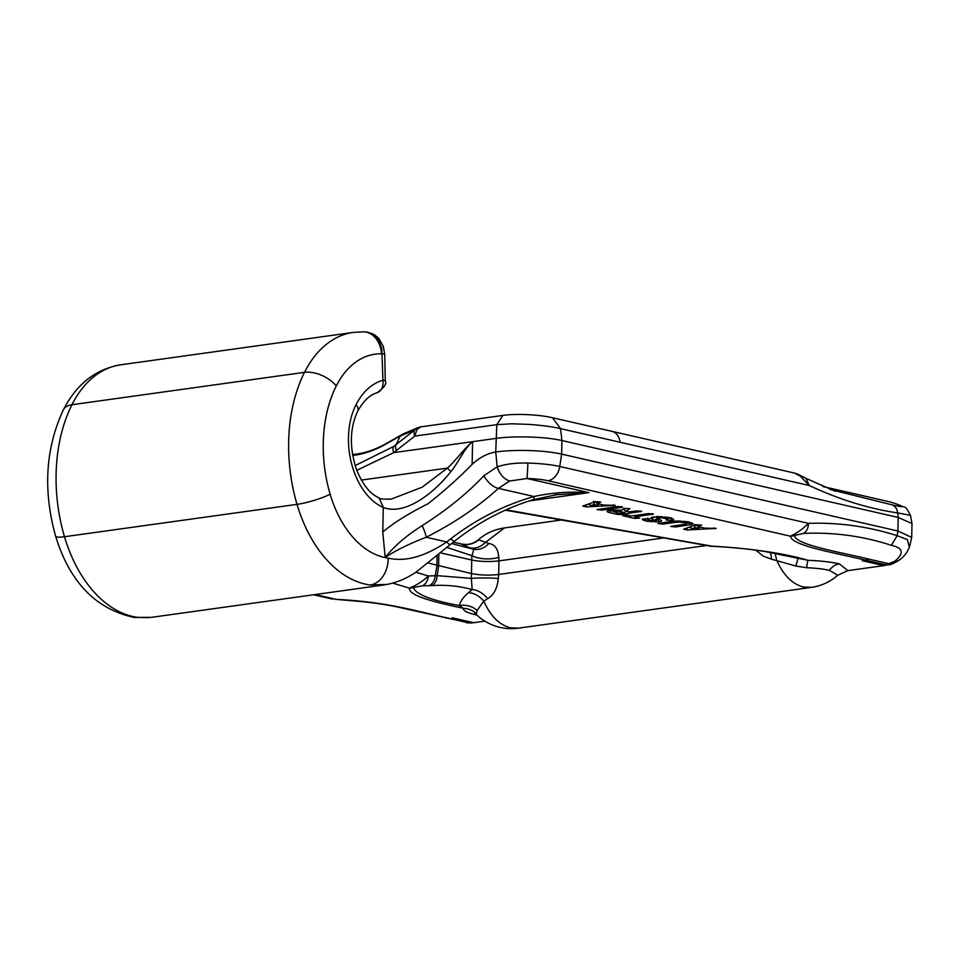 <?xml version="1.0" encoding="UTF-8"?>
<svg xmlns="http://www.w3.org/2000/svg" width="960" height="960" viewBox="0 0 960 960"><rect width="100%" height="100%" fill="white"/><g stroke="black" fill="none" stroke-linecap="round" stroke-linejoin="round"><path stroke-width="1.44" d="M829.992 489.456L892.176 504.876C904.032 507.612 905.292 507.24 895.944 503.772L890.1 501.948A11.736 8.652 -77.1 0 0 889.476 501.768L896.616 503.964C907.656 509.58 904.092 503.844 910.464 515.316L897.672 512.928C868.56 508.62 839.088 499.476 809.244 485.508L800.484 476.268L794.46 473.064L611.928 431.34A15.576 11.484 102.9 0 1 620.052 442.248L560.544 428.64L561.924 440.544L561.648 454.116L897.912 531.012L898.2 517.44L561.924 440.544C545.928 436.728 514.44 435.708 496.02 438.408L472.596 441.672C464.64 447.696 458.268 463.044 450.84 471.6C435.456 491.472 405.888 516.108 383.292 507.468A63.504 41.292 -97.9 0 1 356.052 404.652A77.916 50.664 -97.9 0 1 382.944 380.244L381.78 348.504L379.176 341.28L374.856 335.748L371.52 333.456L365.964 331.92M420.828 426.84L416.904 429.552L414.792 436.092L393.648 452.664L356.784 470.316M889.572 564.684L885.78 564.804L865.668 560.208C834.828 552.756 791.556 545.676 790.38 536.172L547.944 480.744A29.196 5.316 -178.8 0 0 527.088 478.5L509.724 480.996L498.384 488.364C478.44 506.64 454.38 522.936 426.204 537.252C409.68 543.576 396.012 550.296 385.176 557.424L382.776 531.972C394.26 522.444 409.32 513.06 427.956 503.82C444.108 491.088 458.832 477.936 472.116 464.364C479.436 457.536 487.32 453.408 495.744 451.98L496.8 424.668L414.792 436.092A11.58 5.484 51.8 0 1 414.6 430.056L414.696 429.936A11.58 10.548 -113 0 1 417.972 427.644A11.58 10.548 -113 0 1 418.128 427.584M388.92 499.284L391.536 499.008L422.1 487.212L447.396 468.096C455.364 461.172 464.808 447.708 472.596 441.672L393.648 452.664A11.58 5.64 53.3 0 1 393.624 446.496L396.168 444.552L400.2 436.092L388.44 442.608C377.112 449.34 366.168 453.48 355.608 455.052L352.692 455.472M391.536 499.008L391.572 498.996C383.928 499.368 379.8 499.008 379.14 497.928L383.292 507.468L382.776 531.972M387.288 584.376L370.224 585A24.54 18.348 -82.5 0 0 388.152 558.108C405.144 562.08 424.668 556.692 446.712 541.944L450.768 538.812C476.016 519.324 503.76 505.224 534 496.512C552.072 492.612 570.372 491.316 588.9 492.636L554.952 494.832M151.368 617.34L137.676 617.376A24.54 18.348 97.5 0 1 133.932 617.388C95.736 609.06 69.624 581.964 55.584 536.088C42.912 490.344 45.492 448.272 63.336 409.884C76.536 384.132 95.652 369.108 120.708 364.812A120.672 78.468 -97.9 0 0 71.964 404.724A24.54 13.584 -153.3 0 0 63.336 409.884M708.504 545.928L711.432 546.072C752.04 548.544 784.236 553.296 808.02 560.316A19.488 1.692 -87.9 0 0 806.7 567.744L795.852 566.052L771.444 559.164L763.056 556.032L755.808 550.176M683.652 529.14L687.252 529.968L716.184 528.396L704.748 528.132L697.884 526.56L701.64 525.072L696 524.748L683.652 529.14M621.564 507.408L622.572 507L617.652 506.508L597.012 509.604L601.932 510.144L621.564 507.408A3.072 1.992 -97.9 0 0 621.348 506.556M582.768 506.076L586.368 506.904L615.3 505.332L603.864 505.068L597 503.496L600.756 502.008L595.116 501.684L582.768 506.076M611.076 510.108L607.86 510.792L607.056 511.38L607.608 512.028L616.836 514.368L621.024 514.5L641.652 511.356L636.732 510.876L629.16 511.932L626.232 511.26L629.844 508.656L624 508.428L621.288 510.312L611.076 510.108M627.264 515.112L622.788 515.724L634.5 518.412L639.708 518.136L635.076 516.888L653.472 514.056L648.552 513.576L631.164 516L627.264 515.112M667.452 519.012L666.168 519.996L671.724 520.404L673.74 519.444L671.124 517.92L657.612 516.528L650.82 517.956L655.356 520.908L649.68 520.236L648.384 519.672L649.488 518.928L642.564 518.988L642.396 519.756L647.028 521.268L659.496 521.856L661.548 520.524L657.192 517.884L661.836 517.728L667.452 519.012L668.556 517.344M685.236 522.792L686.868 523.668L685.98 524.076L670.632 526.44L675.552 526.968L692.124 524.424L692.928 523.836L692.388 523.212L687.888 521.748L674.016 521.064L657.912 523.524L662.832 524.064L678.24 522.012L685.236 522.792L685.836 521.484M376.032 393.06C381.264 391.632 383.58 387.348 382.944 380.244A9.36 1.284 178.9 0 1 385.26 381.036C387.012 383.616 384.252 387.552 376.992 392.856M361.356 480.084L447.396 468.096L450.84 471.6M558.48 494.328L533.064 499.716A24.54 3.912 -106.6 0 0 534 496.512L498.384 488.364A15.576 8.016 -129.5 0 1 483.9 475.74L497.148 466.848C505.872 463.968 516.144 462.708 527.928 463.068A44.532 8.112 1.2 0 1 559.752 466.488L808.452 523.344C838.608 522.348 868.188 526.464 897.192 535.692L907.392 539.64L909.336 547.26M533.064 499.716C504.372 508.584 478.224 522.396 454.632 541.14A24.54 2.772 -128.7 0 1 450.768 538.812M454.632 541.14L450.192 544.668A24.54 1.872 -128.2 0 1 446.712 541.944L426.204 537.252A15.576 3.48 -116.2 0 0 422.136 525.636C446.352 510.336 466.932 493.692 483.9 475.74M367.476 332.1L374.004 334.416L378.768 338.328L383.328 346.392L384.744 354.612A9.36 1.284 178.9 0 0 382.428 353.82A72.768 47.316 82.1 0 0 381.552 353.784A96.132 62.508 82.1 0 0 336.276 385.956A111.696 72.636 82.1 0 0 330.144 494.196A93.792 60.984 82.1 0 0 388.152 558.108L385.176 557.424C394.176 546.144 406.5 535.548 422.136 525.636M547.944 480.744A15.576 11.484 -77.1 0 0 559.752 466.488L561.648 454.116A46.716 8.508 -178.8 0 0 495.744 451.98L497.148 466.848C499.824 474.492 504.012 479.208 509.724 480.996M611.928 431.34L552.42 417.732L560.544 428.64C552.492 426.756 541.872 425.328 528.684 424.368L511.536 423.792L496.8 424.668L502.884 415.416L420.876 426.84M794.412 535.5A11.736 11.508 -19 0 1 790.38 536.172C796.668 533.352 802.704 529.08 808.452 523.344A11.736 8.616 84.2 0 1 803.568 533.388L794.412 535.5C795.684 544.872 838.668 551.772 868.704 559.092L888.816 563.688L894.744 561.276C904.356 553.224 903.216 547.908 891.336 545.316C863.016 536.076 833.76 532.104 803.568 533.388M529.008 500.976L588.9 492.636L527.088 478.5L527.928 463.068M355.14 465.576L393.624 446.496M414.696 429.936L400.416 435.984A11.58 10.548 -113 0 1 403.692 433.692A11.58 10.548 -113 0 1 403.704 433.692L403.188 433.92A11.58 10.272 -115.7 0 1 403.428 433.812M388.44 442.608A11.58 5.868 -121.3 0 1 389.388 441.708L402.912 434.064A11.58 10.224 -116 0 0 400.2 436.092L400.416 435.984A11.58 10.272 -115.7 0 1 403.188 433.92L402.912 434.064A11.58 10.224 -116 0 1 403.056 433.992M452.16 617.784L472.488 622.44L468.852 622.86L448.74 618.264C415.74 611.112 387.756 601.908 336.348 599.388L360.648 601.512C374.796 602.964 387.084 604.8 397.5 607.02L468.852 622.86A11.736 8.652 102.9 0 1 466.476 622.764M422.46 585.792L432.192 585.6C445.908 584.688 459.228 586.008 472.152 589.56L468.54 592.608C463.32 597.108 460.26 601.428 459.372 605.592C431.112 600.348 415.788 594.324 413.4 587.508L422.46 585.792A11.736 9.684 -92 0 0 428.328 575.988C423.084 581.076 416.76 585.132 409.368 588.132C408.288 595.812 435.588 602.436 463.368 608.316A19.488 19.14 -167.2 0 1 476.424 613.728L477.192 610.428L483.804 601.056L487.68 598.68C493.776 595.068 497.316 588.336 498.312 578.496L498.66 574.464L706.092 545.58M428.28 563.028L471.48 573.6C480.096 575.244 489.144 575.532 498.66 574.464L498.924 560.892C489.36 561.96 480.312 561.672 471.768 560.028L440.34 552.84M476.784 614.976L475.056 614.604A19.488 14.364 102.9 0 1 476.208 614.496M471.48 573.6L471.756 560.016L471.336 578.4L437.148 575.64L428.328 575.988L415.884 572.232M432.192 585.6C435.216 583.56 436.86 580.236 437.148 575.64L438.612 566.076L438.852 554.112L438.612 566.076M498.312 578.496A19.488 1.752 -179.5 0 0 471.336 578.4L472.152 589.56A19.488 13.62 -129.7 0 1 487.68 598.68M413.4 587.508A11.736 11.532 175.5 0 1 409.368 588.132L392.688 583.104M477.192 610.428A19.488 17.568 -168.4 0 0 459.372 605.592L463.368 608.316A47.436 8.64 -178.8 0 0 475.056 614.604M429.252 585.684A11.736 9.708 -88.6 0 0 435.18 575.952L436.92 565.632L437.148 555.576M315.168 594.552L336.348 599.388A11.736 2.208 93.2 0 1 335.928 599.568M468.54 592.608C474.168 593.1 479.256 595.92 483.804 601.056C490.32 615.912 499.176 624.828 510.36 627.804L518.388 628.176L811.296 587.4A50.604 50.604 0 0 0 837.744 575.268L829.32 570.312A34.248 6.24 -178.8 0 0 806.7 567.744M847.824 570.624L839.352 563.868A19.488 14.364 -77.1 0 0 829.32 570.312M891.336 545.316L897.192 535.692L897.912 531.012L911.712 537.396L909.552 546.672M506.028 509.844L711.432 546.072A11.736 1.656 -87.3 0 1 711.12 546.252C730.764 547.212 748.452 548.928 764.172 551.388L808.02 560.316A47.436 8.64 1.2 0 1 839.352 563.868M862.248 560.688L882.576 565.332L889.272 564.744C890.628 564.852 893.796 563.412 898.776 560.4A11.736 7.44 -125.6 0 1 894.744 561.276M882.576 565.332L885.78 564.804A11.736 8.652 -77.1 0 0 888.816 563.688M770.112 552.396A19.488 9.6 -72.3 0 1 771.444 559.164M775.068 553.332L776.724 560.268C783.276 575.028 792.12 583.944 803.28 587.016L811.272 587.316M797.988 558.48L795.852 566.052M897.912 531.012L898.188 517.428L911.988 523.56L911.712 537.396M498.672 574.464L498.936 560.892L663.216 538.02M895.944 503.772A11.736 8.892 -70.5 0 1 896.64 503.976M890.1 501.948L822.9 486.576M835.344 491.34L806.016 478.356L809.244 485.508L620.052 442.248M446.808 547.392L471.804 555.648L471.768 560.028M453.324 542.184L460.668 543.84L473.004 549.12L454.188 544.236M461.496 543.996L460.668 543.84A19.488 19.368 -45.6 0 0 478.668 539.856L477.96 540.492M488.844 543.492A19.488 15.984 -69.7 0 1 473.004 549.12C473.76 549.72 473.364 551.892 471.804 555.648A19.488 8.592 2 0 0 498.756 557.256C498.144 548.976 494.844 544.38 488.844 543.492L478.668 539.856M498.936 560.892L498.756 557.256M561.228 520.032L504.432 527.94L485.028 542.724C480.264 547.284 475.092 548.976 469.488 547.812M595.296 501.624L597 503.496M599.208 504L597.732 505.308L591.168 505.572L588.372 504.084M591.168 505.572L594.18 504.492L597.732 505.308M594.18 504.492L593.508 501.252M612.84 510.012L613.44 511.308L613.596 509.964M612.216 510.048L613.44 511.308M614.004 511.128L613.968 509.952M626.16 511.032L624.684 512.556L619.344 513.3L613.116 511.548M607.608 512.028L608.4 510.624M614.22 511.104L615.288 511.044L615.192 509.964M609.336 512.652L612.192 510.12M615.288 511.044L616.668 511.044L616.74 509.964M623.064 509.076L626.232 511.26M616.668 511.044L617.976 511.152L618.216 510.036M617.976 511.152L619.596 511.392L620.028 510.168M619.596 511.392L624.684 512.556M635.076 516.888L634.116 515.592M668.688 517.812A3.072 2.64 -106.9 0 1 669.18 517.824A3.072 2.64 73.1 0 1 671.724 520.404M669.492 517.548L668.58 517.872M669.18 517.476L667.68 519.288M672.936 520.032L671.868 518.244M666.648 517.092L666.048 518.4M665.232 516.912L664.824 518.124M662.064 516.612L661.836 517.728M660.492 516.54L660.432 517.62M658.956 516.528L659.052 517.62M657.72 516.528L657.984 517.68M657.36 516.54L657.768 517.704M656.592 516.588L657.192 517.884M655.98 516.624L656.868 518.124M651.324 518.544L652.044 517.236M651.84 518.88L653.376 516.876M660.924 520.236L661.38 521.28M655.56 520.596L657.348 518.568M657.024 519.084L659.496 521.856M655.5 520.86L658.488 518.808M655.548 519.228L655.932 522.048M651.912 520.644L651.708 521.88M649.008 518.628L647.028 521.268M647.184 518.208L644.604 520.716M642.78 518.916L642.396 519.756M648.384 519.672L647.724 518.424M648.048 518.46L648.444 519.408M690.66 524.868L687.9 522.192M688.68 521.928L687.768 522.264M688.368 521.856L686.868 523.668M692.124 524.424L691.056 522.624M687.744 521.736L686.64 523.404M677.16 522.072L676.908 520.92M684.42 521.292L684.012 522.504M678.24 522.012L678.144 520.92M681.252 521.004L681.024 522.12M679.62 522.012L679.68 520.92M696.18 524.7L697.884 526.56M700.104 527.064L698.616 528.372L692.052 528.636L689.256 527.148M692.052 528.636L695.076 527.568L698.616 528.372M695.076 527.568L694.404 524.316M472.116 464.364L472.596 441.672M370.224 585A118.344 76.944 -97.9 0 1 297.024 504.36L64.488 536.736A136.248 88.596 -97.9 0 1 71.964 404.724L304.512 372.336A120.672 78.468 -97.9 0 1 353.256 332.424L120.708 364.812M137.676 617.376A118.344 76.944 -97.9 0 1 64.488 536.736A24.54 4.176 163.6 0 1 55.584 536.088M330.144 494.196A24.54 4.176 -16.4 0 1 297.024 504.36A136.248 88.596 -97.9 0 1 304.512 372.336A24.54 13.584 26.7 0 1 336.276 385.956M377.016 392.844C374.376 393.648 366.552 395.508 357.672 411.228A11.736 6.54 -152.9 0 0 356.052 404.652M365.904 331.908L363.576 331.824A24.54 18.552 91.1 0 1 381.552 353.784M898.2 517.44L897.672 512.928C897.048 508.788 895.224 506.1 892.176 504.876M396.372 450.588A11.58 5.484 51.8 0 1 396.168 444.552L414.6 430.056M355.608 455.052A11.58 8.184 -99.5 0 1 358.428 453.768L352.548 454.68M472.488 622.44L474.96 622.548L470.556 623.064M518.388 628.176A50.604 50.604 0 0 1 477.072 615.24A34.248 6.24 1.2 0 1 476.424 613.728M448.74 618.264L445.74 617.988M865.668 560.208L868.704 559.092M436.92 565.632L437.112 555.6M869.988 497.34L889.476 501.768M613.14 504.792A3.072 0.96 -92.3 0 1 613.26 505.824M586.368 506.904A3.072 0.96 87.7 0 0 586.008 504.924M595.704 501.744L594.024 502.896M601.5 508.764A3.072 1.992 -97.9 0 1 601.932 510.144M616.836 514.368A3.072 2.268 102.9 0 1 617.484 512.868M621.024 514.5A3.072 1.992 82.1 0 0 620.592 513.12M640.44 510.924A3.072 1.992 -97.9 0 1 640.644 511.776M622.788 515.724A3.072 2.268 102.9 0 1 623.028 514.98M634.5 518.412A3.072 2.268 102.9 0 1 635.16 516.912M652.26 513.624A3.072 1.992 -97.9 0 1 652.464 514.476M675.552 526.968A3.072 1.992 82.1 0 0 675.12 525.588M662.832 524.064A3.072 1.992 82.1 0 0 662.4 522.684M714.024 527.856A3.072 0.96 -92.3 0 1 714.144 528.9M687.252 529.968A3.072 0.96 87.7 0 0 686.892 527.988M696.6 524.82L694.92 525.972M383.976 584.964L151.416 617.352M556.92 494.568L554.352 494.928M357.672 411.228C349.776 428.124 349.344 447.456 356.364 469.224C364.74 489.9 373.536 495.372 379.14 497.928M450.192 544.668L416.196 572.028C406.02 578.952 395.22 583.26 383.796 584.964M363.576 331.824L353.256 332.424M384.744 354.612L385.26 381.036M552.42 417.732C545.916 416.184 537.456 415.152 527.04 414.624C516.708 414.252 508.656 414.516 502.884 415.416M420.588 426.816L418.848 427.32M417.972 427.644L403.704 433.692M389.388 441.72C378.504 448.2 368.184 452.208 358.428 453.768M148.56 617.652L133.932 617.388M332.736 599.16L313.56 594.768M505.32 510.168L711.12 546.252M484.896 621.168L474.96 622.548M477.072 615.24L474.672 613.512M847.824 570.636L885.048 565.452M837.816 575.208L847.86 570.624M898.776 560.4C900.084 559.308 906.06 556.008 909.54 546.588L909.54 546.588M910.464 515.304L911.988 523.56M822.756 486.516L869.364 497.16M806.016 478.356C794.856 472.5 797.544 474.204 794.484 473.088M461.568 544.008L453.372 542.136M454.008 544.188L451.776 543.42M504.432 527.94A50.604 50.604 0 0 0 478.272 539.808C473.46 543.84 467.856 545.232 461.472 543.996"/></g></svg>
